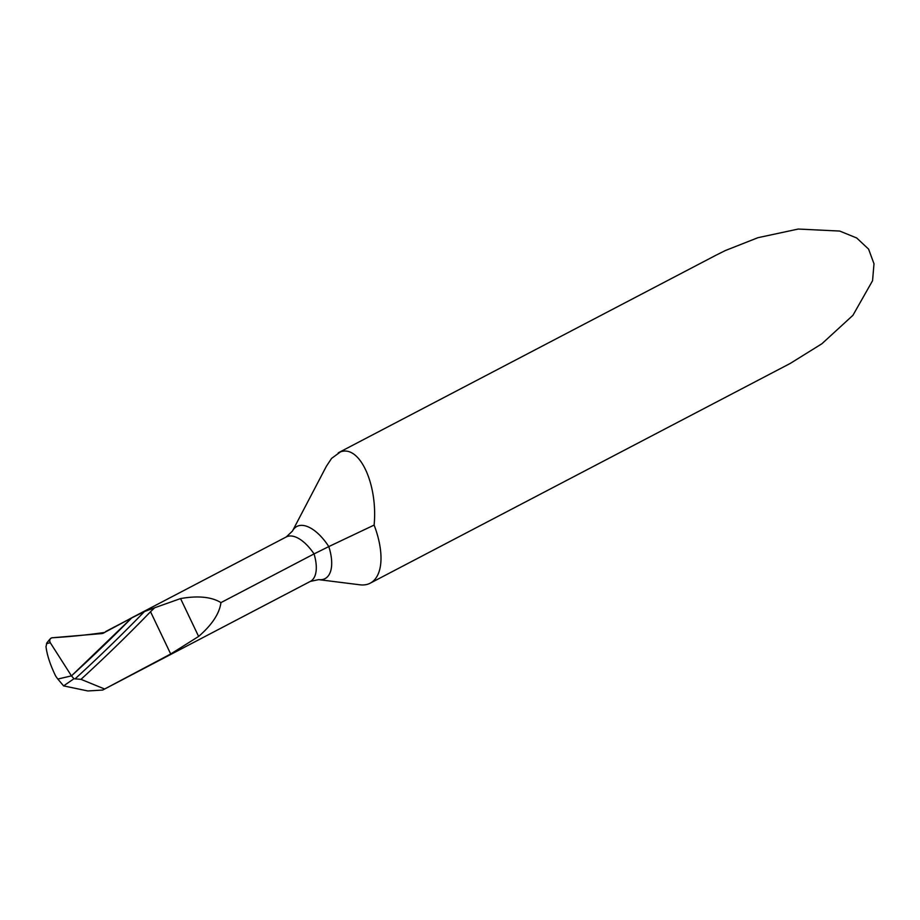 <?xml version="1.0" encoding="UTF-8"?>
<svg xmlns="http://www.w3.org/2000/svg" width="920" height="920" viewBox="0 0 920 920"><rect width="100%" height="100%" fill="white"/><g stroke="black" fill="none" stroke-linecap="round" stroke-linejoin="round"><path stroke-width="1.38" d="M374.118 525.078C377.959 485.173 360.042 444.728 340.526 451.858L331.579 458.39L326.358 466.313L292.422 531.116A40.204 19.308 -117.6 0 1 298.241 525.884A40.204 19.308 -117.6 0 1 328.796 546.583L374.118 525.078A65.159 31.291 62.4 0 1 370.208 583.176A65.159 31.291 62.4 0 1 368 584.12A65.159 31.291 62.4 0 1 359.904 584.798L318.688 579.634L310.362 581.394A35.834 17.204 62.4 0 0 314.042 553.909L328.796 546.583A40.204 19.308 62.4 0 1 318.688 579.634M370.208 583.176L790.245 363.434L821.894 343.758L852.932 315.307L872.562 280.715L874 263.787L868.595 249.124L856.704 237.981L839.707 231.058L798.249 229.045L757.976 237.682L725.328 250.55L716.381 255.012L338.249 452.824M63.606 685.894L73.968 678.73L71.461 675.878L57.822 679.04L63.606 685.894L87.826 690.954L102.66 690.057L170.695 653.994L198.617 636.444C212.014 624.852 219.454 613.571 220.949 602.611L314.042 553.909A35.834 17.204 -117.6 0 0 286.235 536.958L292.422 531.116M150.535 611.719L154.652 607.775L144.463 611.547A1956.104 1710.728 -108.5 0 1 75.06 678.868L80.983 679.339A1959.393 1713.603 71.5 0 0 150.535 611.719L170.695 653.994M104.132 688.815L80.983 679.339M49.956 639.411A3.254 2.852 -108.5 0 1 52.129 637.779L101.763 633.581A6.52 5.704 71.5 0 0 104.501 632.477L131.698 617.929A1951.872 1707.025 71.5 0 1 71.461 675.878L50.267 642.7A3.254 2.852 -108.5 0 1 49.956 639.411L46.92 642.723L46 646.679C47.058 655.201 50.301 665.022 55.718 676.165L57.822 679.04L71.461 675.878A1951.872 1707.025 71.5 0 0 131.698 617.929L144.463 611.547M154.652 607.775L180.561 598.575C198.018 595.505 211.485 596.85 220.949 602.611M128.202 619.746L129.559 618.942M75.06 678.868L73.968 678.73M105.673 631.545L131.698 617.929M104.501 632.477L131.698 617.929L71.461 675.878L50.267 642.7C49.174 640.136 49.795 638.491 52.129 637.779C69.736 636.72 87.193 634.961 104.501 632.477M198.617 636.444L180.561 598.575M50.267 642.7L46.506 643.667M102.66 690.057L310.362 581.394M286.235 536.958L130.191 618.596M50.462 638.606L48.323 640.964"/></g></svg>
